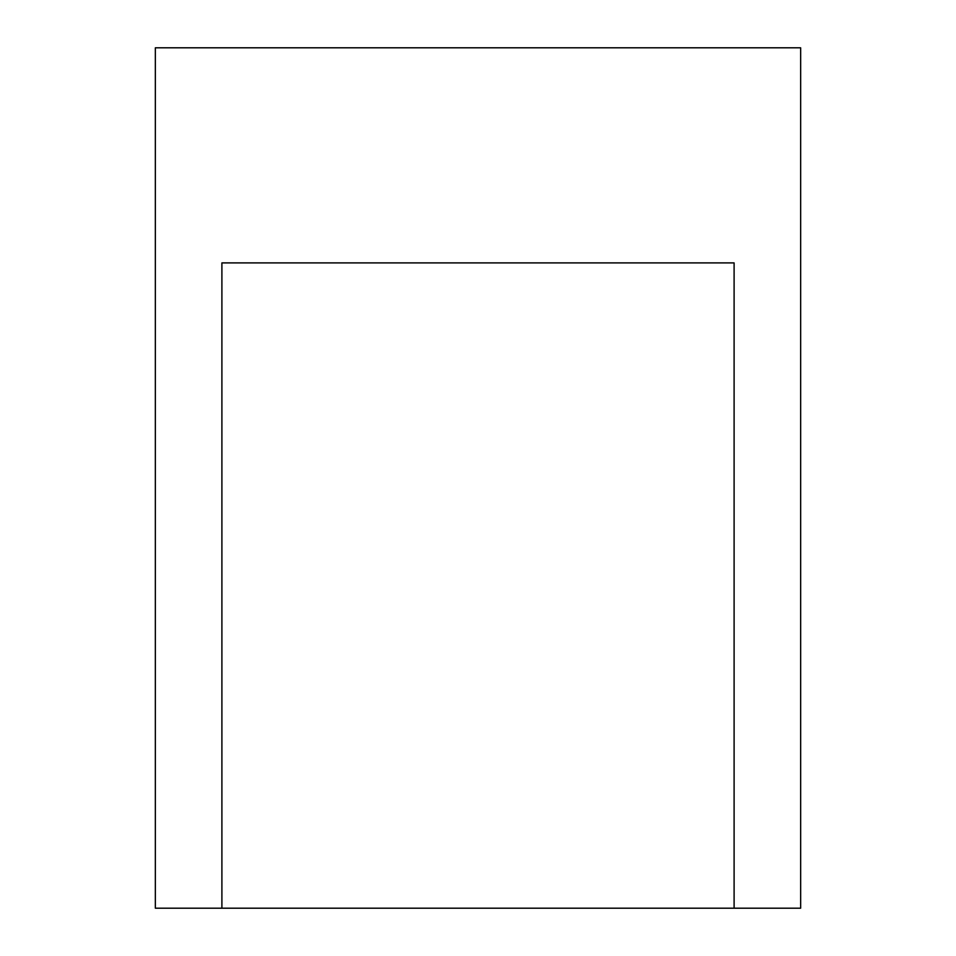 <?xml version="1.0" encoding="UTF-8"?>
<svg xmlns="http://www.w3.org/2000/svg" width="956" height="956" viewBox="0 0 956 956"><rect width="100%" height="100%" fill="white"/><g stroke="black" fill="none" stroke-linecap="round" stroke-linejoin="round"><path stroke-width="1.43" d="M221.9 908.2L155.35 908.2L155.35 47.8L800.65 47.8L800.65 908.2L734.1 908.2L734.1 262.9L221.9 262.9L221.9 908.2L734.1 908.2"/></g></svg>
